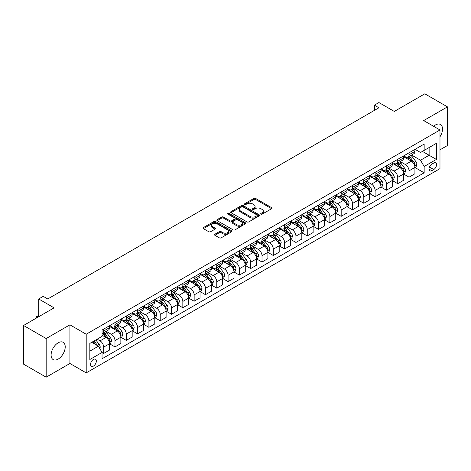 <?xml version="1.0" encoding="UTF-8"?>
<svg xmlns="http://www.w3.org/2000/svg" width="471" height="471" viewBox="0 0 471 471"><rect width="100%" height="100%" fill="white"/><g stroke="black" fill="none" stroke-linecap="round" stroke-linejoin="round"><path stroke-width="0.71" d="M260.952 214.152A0.877 0.506 0 0 0 262.194 214.152L271.632 208.7A1.254 0.724 0 0 0 271.997 208.188A1.254 0.724 0 0 0 271.632 207.676L255.641 198.444A1.254 0.724 0 0 0 253.869 198.444L244.431 203.896A0.877 0.506 0 0 0 244.172 204.255A0.877 0.506 0 0 0 244.431 204.614A0.877 0.506 0 0 0 245.674 204.614L246.898 203.908A4.021 2.32 0 0 1 252.58 203.908L253.91 204.679A4.021 2.32 0 0 1 255.088 206.316A4.021 2.32 0 0 1 253.91 207.958L252.691 208.665A0.877 0.506 0 0 0 252.432 209.024A0.877 0.506 0 0 0 252.691 209.383A0.877 0.506 0 0 0 253.934 209.383L255.152 208.677A4.021 2.32 0 0 1 260.84 208.677L262.17 209.448A4.021 2.32 0 0 1 263.348 211.085A4.021 2.32 0 0 1 262.17 212.727L260.952 213.434A0.877 0.506 0 0 0 260.693 213.793A0.877 0.506 0 0 0 260.952 214.152L260.952 213.434M58.157 359.096A9.979 5.764 120 0 0 64.68 350.3A9.979 5.764 120 0 0 63.149 342.305A9.979 5.764 120 0 0 58.157 342.8A9.979 5.764 120 0 0 51.639 351.59A9.979 5.764 120 0 0 53.17 359.591A9.979 5.764 120 0 0 58.157 359.096M439.985 136.755A9.979 5.764 120 0 0 440.45 124.468A9.979 5.764 120 0 0 435.463 124.962A9.979 5.764 120 0 0 433.626 126.305M93.446 366.097A4.092 2.367 120 0 0 96.119 362.487A4.092 2.367 120 0 0 95.495 359.208A4.092 2.367 120 0 0 93.446 359.408A4.092 2.367 120 0 0 90.773 363.017A4.092 2.367 120 0 0 91.398 366.297A4.092 2.367 120 0 0 93.446 366.097M214.876 234.234A1.254 0.724 0 0 0 214.511 234.746A1.254 0.724 0 0 0 214.876 235.264L219.362 237.849A1.254 0.724 0 0 0 221.14 237.849L231.62 231.803A1.254 0.724 0 0 0 231.985 231.29A1.254 0.724 0 0 0 231.62 230.778L215.636 221.547A1.254 0.724 0 0 0 213.858 221.547L203.378 227.599A1.254 0.724 0 0 0 203.013 228.111A1.254 0.724 0 0 0 203.378 228.623L208.794 231.75A1.254 0.724 0 0 0 210.572 231.75L215.059 229.159A1.254 0.724 0 0 0 215.424 228.647A1.254 0.724 0 0 0 215.059 228.135L212.368 226.586A3.362 1.937 0 0 1 211.385 225.215A3.362 1.937 0 0 1 213.457 223.419A3.362 1.937 0 0 1 217.119 223.843L227.646 229.919A3.362 1.937 0 0 1 228.629 231.29A3.362 1.937 0 0 1 226.557 233.08A3.362 1.937 0 0 1 222.895 232.662L221.14 231.65A1.254 0.724 0 0 0 219.362 231.65L214.876 234.234L214.876 235.264M439.985 149.831L447.45 145.521L447.45 106.864L424.83 93.806L394.292 111.433L378.914 102.554L374.386 105.163L378.914 107.777L47.754 298.967L43.232 296.359L38.704 298.967L38.704 316.73M46.17 338.537L46.17 377.194L69.92 363.482L69.92 324.825L46.17 338.537L23.55 325.479L54.088 307.851L38.704 298.967M69.92 324.825L86.205 334.227L439.985 129.978L439.985 168.636L86.205 372.885L86.205 334.227M447.45 106.864L423.7 120.576L439.985 129.978M246.987 221.906A1.254 0.724 0 0 0 248.759 221.906L259.238 215.853A1.254 0.724 0 0 0 259.609 215.341A1.254 0.724 0 0 0 259.238 214.829L243.254 205.597A1.254 0.724 0 0 0 241.476 205.597L230.996 211.65A1.254 0.724 0 0 0 230.631 212.162A1.254 0.724 0 0 0 230.996 212.674L246.987 221.906M228.288 214.34A0.877 0.506 0 0 1 229.177 214.464L229.177 213.416L245.432 222.801A1.254 0.724 0 0 1 245.797 223.313A1.254 0.724 0 0 1 245.432 223.825L234.952 229.877A1.254 0.724 0 0 1 233.174 229.877L217.19 220.646L217.19 219.621A1.254 0.724 0 0 0 216.819 220.134A1.254 0.724 0 0 0 217.19 220.646M217.19 219.621L221.67 217.031A1.254 0.724 0 0 1 223.448 217.031L229.93 220.775A1.254 0.724 0 0 0 231.708 220.775L234.682 219.056A1.254 0.724 0 0 0 235.053 218.544A1.254 0.724 0 0 0 234.682 218.032L227.935 214.134A0.877 0.506 0 0 1 227.676 213.775A0.877 0.506 0 0 1 228.217 213.31A0.877 0.506 0 0 1 229.177 213.416M46.17 377.194L23.55 364.136L23.55 325.479M433.744 163.048L431.754 164.196A3.968 2.29 120 0 0 429.158 167.688A3.968 2.29 120 0 0 429.77 170.867A3.968 2.29 120 0 0 431.754 170.673L433.744 169.525A3.968 2.29 120 0 0 436.334 166.028A3.968 2.29 120 0 0 435.728 162.848A3.968 2.29 120 0 0 433.744 163.048M415.057 149.331L420.532 152.492L424.153 150.402L424.153 144.085L102.042 330.053L102.042 336.371L89.826 343.424L89.826 359.514L102.042 352.461L102.042 358.784L424.153 172.816L424.153 166.493L420.532 160.222L411.536 155.03M424.153 150.402L436.364 143.349L436.364 159.439L424.153 166.493M69.92 363.482L86.205 372.885M374.386 105.163L374.386 110.391M422.434 151.397L429.128 155.259L429.128 147.529L436.364 143.349M420.532 160.222L429.128 155.259L436.364 159.439M89.826 351.154L98.421 346.191L91.727 342.329M102.042 352.514L103.673 353.456L103.673 347.133A5.116 2.956 -120 0 0 100.052 340.863L97.156 339.191M103.673 353.456L109.549 350.059L109.549 343.736A5.116 2.956 -120 0 0 105.934 337.472L102.042 335.222M109.69 343.871L114.983 346.927L114.983 340.604A5.116 2.956 -120 0 0 111.362 334.333L106.163 331.337M114.983 346.927L120.859 343.53L120.859 337.207A5.116 2.956 -120 0 0 117.244 330.942L109.549 326.497M121 337.336L126.293 340.398L126.293 334.074A5.116 2.956 -120 0 0 122.672 327.804L117.473 324.807M126.293 340.398L132.174 337L132.174 330.677A5.116 2.956 -120 0 0 128.554 324.407L120.859 319.968M132.31 330.807L137.603 333.862L137.603 327.545A5.116 2.956 -120 0 0 133.982 321.275L128.783 318.272M137.603 333.862L143.484 330.471L143.484 324.148A5.116 2.956 -120 0 0 139.863 317.878L132.174 313.439M143.62 324.278L148.913 327.333L148.913 321.016A5.116 2.956 -120 0 0 145.292 314.746L140.093 311.743M148.913 327.333L154.794 323.942L154.794 317.619A5.116 2.956 -120 0 0 151.173 311.349L143.484 306.909M154.93 317.748L160.222 320.804L160.222 314.487A5.116 2.956 -120 0 0 156.602 308.217L151.403 305.214M160.222 320.804L166.104 317.413L166.104 311.09A5.116 2.956 -120 0 0 162.483 304.819L154.794 300.38M166.239 311.219L171.532 314.275L171.532 307.957A5.116 2.956 -120 0 0 167.911 301.687L162.713 298.685M171.532 314.275L177.414 310.878L177.414 304.56A5.116 2.956 -120 0 0 173.793 298.29L166.104 293.851M177.549 304.69L182.842 307.746L182.842 301.422A5.116 2.956 -120 0 0 179.221 295.158L174.023 292.155M182.842 307.746L188.724 304.348L188.724 298.031A5.116 2.956 -120 0 0 185.103 291.761L177.414 287.322M188.859 298.161L194.152 301.216L194.152 294.893A5.116 2.956 -120 0 0 190.531 288.629L185.333 285.626M194.152 301.216L200.034 297.819L200.034 291.502A5.116 2.956 -120 0 0 196.413 285.232L188.724 280.793M200.169 291.631L205.462 294.687L205.462 288.364A5.116 2.956 -120 0 0 201.841 282.094L196.643 279.097M205.462 294.687L211.344 291.29L211.344 284.973A5.116 2.956 -120 0 0 207.723 278.702L200.034 274.263M211.479 285.102L216.772 288.158L216.772 281.835A5.116 2.956 -120 0 0 213.151 275.564L207.952 272.568M216.772 288.158L222.653 284.761L222.653 278.438A5.116 2.956 -120 0 0 219.033 272.173L211.344 267.728M222.789 278.573L228.082 281.629L228.082 275.305A5.116 2.956 -120 0 0 224.461 269.035L219.262 266.038M228.082 281.629L233.963 278.231L233.963 271.908A5.116 2.956 -120 0 0 230.343 265.644L222.653 261.199M234.099 272.044L239.392 275.099L239.392 268.776A5.116 2.956 -120 0 0 235.771 262.506L230.572 259.509M239.392 275.099L245.273 271.702L245.273 265.379A5.116 2.956 -120 0 0 241.652 259.109L233.963 254.67M245.409 265.509L250.702 268.564L250.702 262.247A5.116 2.956 -120 0 0 247.081 255.977L241.882 252.98M250.702 268.564L256.583 265.173L256.583 258.85A5.116 2.956 -120 0 0 252.962 252.58L245.273 248.14M256.719 258.979L262.011 262.035L262.011 255.718A5.116 2.956 -120 0 0 258.391 249.447L253.198 246.445M262.011 262.035L267.893 258.644L267.893 252.321A5.116 2.956 -120 0 0 264.272 246.05L256.583 241.611M268.028 252.45L273.321 255.506L273.321 249.188A5.116 2.956 -120 0 0 269.7 242.918L264.508 239.916M273.321 255.506L279.203 252.115L279.203 245.791A5.116 2.956 -120 0 0 275.582 239.521L267.893 235.082M279.338 245.921L284.631 248.976L284.631 242.659A5.116 2.956 -120 0 0 281.01 236.389L275.818 233.386M284.631 248.976L290.513 245.579L290.513 239.262A5.116 2.956 -120 0 0 286.892 232.992L279.203 228.553M290.648 239.392L295.941 242.447L295.941 236.124A5.116 2.956 -120 0 0 292.32 229.86L287.127 226.857M295.941 242.447L301.823 239.05L301.823 232.733A5.116 2.956 -120 0 0 298.202 226.463L290.513 222.024M301.958 232.862L307.251 235.918L307.251 229.595A5.116 2.956 -120 0 0 303.63 223.331L298.437 220.328M307.251 235.918L313.133 232.521L313.133 226.204A5.116 2.956 -120 0 0 309.512 219.933L301.823 215.494M313.268 226.333L318.561 229.389L318.561 223.066A5.116 2.956 -120 0 0 314.94 216.801L309.747 213.799M318.561 229.389L324.442 225.992L324.442 219.674A5.116 2.956 -120 0 0 320.822 213.404L313.133 208.965M324.578 219.804L329.871 222.86L329.871 216.536A5.116 2.956 -120 0 0 326.25 210.266L321.057 207.269M329.871 222.86L335.752 219.462L335.752 213.139A5.116 2.956 -120 0 0 332.132 206.875L324.442 202.436M335.888 213.275L341.181 216.33L341.181 210.007A5.116 2.956 -120 0 0 337.56 203.737L332.367 200.74M341.181 216.33L347.062 212.933L347.062 206.61A5.116 2.956 -120 0 0 343.441 200.346L335.752 195.901M347.198 206.745L352.491 209.801L352.491 203.478A5.116 2.956 -120 0 0 348.87 197.208L343.677 194.211M352.491 209.801L358.372 206.404L358.372 200.081A5.116 2.956 -120 0 0 354.751 193.816L347.062 189.371M358.508 200.21L363.8 203.272L363.8 196.949A5.116 2.956 -120 0 0 360.18 190.678L354.987 187.682M363.8 203.272L369.682 199.875L369.682 193.552A5.116 2.956 -120 0 0 366.061 187.281L358.372 182.842M369.817 193.681L375.11 196.737L375.11 190.419A5.116 2.956 -120 0 0 371.489 184.149L366.297 181.152M375.11 196.737L380.992 193.345L380.992 187.022A5.116 2.956 -120 0 0 377.371 180.752L369.682 176.313M381.127 187.152L386.42 190.207L386.42 183.89A5.116 2.956 -120 0 0 382.799 177.62L377.607 174.617M386.42 190.207L392.302 186.816L392.302 180.493A5.116 2.956 -120 0 0 388.681 174.223L380.992 169.784M392.437 180.623L397.73 183.678L397.73 177.361A5.116 2.956 -120 0 0 394.109 171.091L388.916 168.088M397.73 183.678L403.612 180.287L403.612 173.964A5.116 2.956 -120 0 0 399.991 167.694L392.302 163.254M403.747 174.093L409.04 177.149L409.04 170.832A5.116 2.956 -120 0 0 405.419 164.562L400.226 161.559M409.04 177.149L414.922 173.752L414.922 167.435A5.116 2.956 -120 0 0 411.301 161.164L403.612 156.725M403.747 155.86L405.419 156.831A5.116 2.956 -120 0 0 407.98 157.084A5.116 2.956 -120 0 0 409.04 154.741L409.04 152.804M392.437 162.395L394.109 163.36A5.116 2.956 -120 0 0 396.67 163.614A5.116 2.956 -120 0 0 397.73 161.27L397.73 159.333M381.127 168.924L382.799 169.89A5.116 2.956 -120 0 0 385.36 170.143A5.116 2.956 -120 0 0 386.42 167.8L386.42 165.869M369.817 175.453L371.489 176.419A5.116 2.956 -120 0 0 374.051 176.672A5.116 2.956 -120 0 0 375.11 174.329L375.11 172.398M358.508 181.983L360.18 182.948A5.116 2.956 -120 0 0 362.741 183.201A5.116 2.956 -120 0 0 363.8 180.858L363.8 178.927M347.198 188.512L348.87 189.477A5.116 2.956 -120 0 0 351.431 189.731A5.116 2.956 -120 0 0 352.491 187.387L352.491 185.456M335.888 195.041L337.56 196.007A5.116 2.956 -120 0 0 340.121 196.26A5.116 2.956 -120 0 0 341.181 193.917L341.181 191.985M324.578 201.57L326.25 202.536A5.116 2.956 -120 0 0 328.811 202.789A5.116 2.956 -120 0 0 329.871 200.446L329.871 198.515M313.268 208.1L314.94 209.065A5.116 2.956 -120 0 0 317.501 209.318A5.116 2.956 -120 0 0 318.561 206.975L318.561 205.044M301.958 214.629L303.63 215.594A5.116 2.956 -120 0 0 306.191 215.853A5.116 2.956 -120 0 0 307.251 213.51L307.251 211.573M290.648 221.158L292.32 222.129A5.116 2.956 -120 0 0 294.881 222.383A5.116 2.956 -120 0 0 295.941 220.039L295.941 218.102M279.338 227.693L281.01 228.659A5.116 2.956 -120 0 0 283.571 228.912A5.116 2.956 -120 0 0 284.631 226.569L284.631 224.632M268.028 234.222L269.7 235.188A5.116 2.956 -120 0 0 272.262 235.441A5.116 2.956 -120 0 0 273.321 233.098L273.321 231.167M256.719 240.752L258.391 241.717A5.116 2.956 -120 0 0 260.952 241.97A5.116 2.956 -120 0 0 262.011 239.627L262.011 237.696M245.409 247.281L247.081 248.246A5.116 2.956 -120 0 0 249.642 248.5A5.116 2.956 -120 0 0 250.702 246.156L250.702 244.225M234.099 253.81L235.771 254.776A5.116 2.956 -120 0 0 238.332 255.029A5.116 2.956 -120 0 0 239.392 252.686L239.392 250.755M222.789 260.339L224.461 261.305A5.116 2.956 -120 0 0 227.022 261.558A5.116 2.956 -120 0 0 228.082 259.215L228.082 257.284M211.479 266.869L213.151 267.834A5.116 2.956 -120 0 0 215.712 268.087A5.116 2.956 -120 0 0 216.772 265.744L216.772 263.813M200.169 273.398L201.841 274.363A5.116 2.956 -120 0 0 204.402 274.617A5.116 2.956 -120 0 0 205.462 272.273L205.462 270.342M188.859 279.927L190.531 280.893A5.116 2.956 -120 0 0 193.092 281.146A5.116 2.956 -120 0 0 194.152 278.803L194.152 276.871M177.549 286.456L179.221 287.428A5.116 2.956 -120 0 0 181.782 287.681A5.116 2.956 -120 0 0 182.842 285.338L182.842 283.401M166.239 292.986L167.911 293.957A5.116 2.956 -120 0 0 170.473 294.21A5.116 2.956 -120 0 0 171.532 291.867L171.532 289.93M154.93 299.521L156.602 300.486A5.116 2.956 -120 0 0 159.163 300.739A5.116 2.956 -120 0 0 160.222 298.396L160.222 296.459M143.62 306.05L145.292 307.015A5.116 2.956 -120 0 0 147.853 307.269A5.116 2.956 -120 0 0 148.913 304.925L148.913 302.994M132.31 312.579L133.982 313.545A5.116 2.956 -120 0 0 136.543 313.798A5.116 2.956 -120 0 0 137.603 311.455L137.603 309.524M121 319.108L122.672 320.074A5.116 2.956 -120 0 0 125.233 320.327A5.116 2.956 -120 0 0 126.293 317.984L126.293 316.053M109.69 325.638L111.362 326.603A5.116 2.956 -120 0 0 113.923 326.856A5.116 2.956 -120 0 0 114.983 324.513L114.983 322.582M415.057 167.564L424.153 172.816M407.98 157.084L413.862 153.687A5.116 2.956 -120 0 0 414.922 151.344L414.922 149.413M396.67 163.614L402.552 160.217A5.116 2.956 -120 0 0 403.612 157.873L403.612 155.942M385.36 170.143L391.242 166.746A5.116 2.956 -120 0 0 392.302 164.403L392.302 162.471M374.051 176.672L379.932 173.275A5.116 2.956 -120 0 0 380.992 170.932L380.992 169.001M362.741 183.201L368.622 179.804A5.116 2.956 -120 0 0 369.682 177.461L369.682 175.53M351.431 189.731L357.312 186.333A5.116 2.956 -120 0 0 358.372 183.99L358.372 182.059M340.121 196.26L346.002 192.869A5.116 2.956 -120 0 0 347.062 190.525L347.062 188.588M328.811 202.789L334.693 199.398A5.116 2.956 -120 0 0 335.752 197.055L335.752 195.118M317.501 209.318L323.383 205.927A5.116 2.956 -120 0 0 324.442 203.584L324.442 201.647M306.191 215.853L312.073 212.456A5.116 2.956 -120 0 0 313.133 210.113L313.133 208.182M294.881 222.383L300.763 218.986A5.116 2.956 -120 0 0 301.823 216.642L301.823 214.711M283.571 228.912L289.453 225.515A5.116 2.956 -120 0 0 290.513 223.172L290.513 221.24M272.262 235.441L278.143 232.044A5.116 2.956 -120 0 0 279.203 229.701L279.203 227.77M260.952 241.97L266.833 238.573A5.116 2.956 -120 0 0 267.893 236.23L267.893 234.299M249.642 248.5L255.523 245.103A5.116 2.956 -120 0 0 256.583 242.759L256.583 240.828M238.332 255.029L244.214 251.632A5.116 2.956 -120 0 0 245.273 249.289L245.273 247.357M227.022 261.558L232.904 258.161A5.116 2.956 -120 0 0 233.963 255.818L233.963 253.887M215.712 268.087L221.594 264.696A5.116 2.956 -120 0 0 222.653 262.353L222.653 260.416M204.402 274.617L210.284 271.225A5.116 2.956 -120 0 0 211.344 268.882L211.344 266.945M193.092 281.146L198.974 277.755A5.116 2.956 -120 0 0 200.034 275.411L200.034 273.474M181.782 287.681L187.664 284.284A5.116 2.956 -120 0 0 188.724 281.941L188.724 280.01M170.473 294.21L176.354 290.813A5.116 2.956 -120 0 0 177.414 288.47L177.414 286.539M159.163 300.739L165.044 297.342A5.116 2.956 -120 0 0 166.104 294.999L166.104 293.068M147.853 307.269L153.734 303.872A5.116 2.956 -120 0 0 154.794 301.528L154.794 299.597M136.543 313.798L142.419 310.401A5.116 2.956 -120 0 0 143.484 308.058L143.484 306.126M125.233 320.327L131.109 316.93A5.116 2.956 -120 0 0 132.174 314.587L132.174 312.656M113.923 326.856L119.799 323.459A5.116 2.956 -120 0 0 120.859 321.116L120.859 319.185M102.042 333.592A5.116 2.956 -120 0 0 102.607 333.386L108.489 329.988A5.116 2.956 -120 0 0 109.549 327.651L109.549 325.714M102.607 333.386A5.116 2.956 -120 0 0 103.673 331.042L103.673 329.111M98.421 346.191L102.042 352.461M261.299 214.276L262.17 213.769A4.021 2.32 0 0 0 263.348 212.133L263.348 211.085M255.088 206.316L255.088 207.364A4.021 2.32 0 0 1 253.91 209L253.045 209.507M271.632 207.676L271.632 208.7L255.641 199.492A1.254 0.724 0 0 0 253.869 199.492L244.785 204.738M259.238 214.829L259.238 215.853L243.254 206.645A1.254 0.724 0 0 0 241.476 206.645L231.014 212.686M257.019 215.7A0.877 0.506 0 0 0 257.278 215.341A0.877 0.506 0 0 0 257.019 214.982L242.989 206.881A0.877 0.506 0 0 0 241.747 206.881L240.457 207.623A4.021 2.32 0 0 0 239.28 209.265A4.021 2.32 0 0 0 240.457 210.908L250.048 216.442A4.021 2.32 0 0 0 255.735 216.442L257.019 215.7L257.019 216.742A0.877 0.506 0 0 0 257.278 216.389L257.278 215.341M239.28 209.265L239.28 210.307A4.021 2.32 0 0 0 240.457 211.95L240.457 210.908M257.019 216.742L255.735 217.49A4.021 2.32 0 0 1 250.048 217.49L240.457 211.95M217.208 220.658L221.67 218.079L221.67 217.031M235.053 218.544L235.053 219.592A1.254 0.724 0 0 1 234.682 220.104L231.708 221.823A1.254 0.724 0 0 1 229.93 221.823L223.448 218.079A1.254 0.724 0 0 0 221.67 218.079M229.177 214.464L245.415 223.837M236.66 224.661A3.362 1.937 0 0 0 240.322 225.079A3.362 1.937 0 0 0 242.394 223.289A3.362 1.937 0 0 0 241.411 221.918L237.702 219.774A1.254 0.724 0 0 0 235.93 219.774L232.951 221.494A1.254 0.724 0 0 0 232.586 222.006A1.254 0.724 0 0 0 232.951 222.518L236.66 224.661L236.66 225.703A3.362 1.937 0 0 0 240.322 226.127A3.362 1.937 0 0 0 242.394 224.331L242.394 223.289M232.586 222.006L232.586 223.054A1.254 0.724 0 0 0 232.951 223.566L232.951 222.518M236.66 225.703L232.951 223.566M228.629 231.29L228.629 232.333A3.362 1.937 0 0 1 226.557 234.122A3.362 1.937 0 0 1 222.895 233.704L221.14 232.692A1.254 0.724 0 0 0 219.362 232.692L214.894 235.27M211.385 225.215L211.385 226.257A3.362 1.937 0 0 0 212.368 227.628L212.368 226.586M215.041 229.171L212.368 227.628M231.602 231.809L215.636 222.589A1.254 0.724 0 0 0 213.858 222.589L203.395 228.629M414.922 167.641L416.011 167.017L416.912 164.403A3.391 1.961 -120 0 0 415.828 161.518L412.131 156.584A9.791 5.652 -120 0 0 411.065 155.3M407.391 158.904A9.791 5.652 -120 0 0 405.384 156.808M414.615 165.568L415.081 164.55A3.391 1.961 -120 0 0 414.109 162.507L410.412 157.573A9.791 5.652 -120 0 0 409.346 156.295M408.434 156.819A8.125 4.692 60 0 1 409.77 158.338L412.896 162.513M408.263 156.92A9.791 5.652 60 0 1 409.328 158.203L411.784 161.482M403.612 174.17L404.701 173.546L405.602 170.932A3.391 1.961 -120 0 0 404.518 168.047L400.821 163.113A9.791 5.652 -120 0 0 399.755 161.83M396.076 165.433A9.791 5.652 -120 0 0 394.074 163.337M403.306 172.098L403.771 171.079A3.391 1.961 -120 0 0 402.799 169.036L399.102 164.102A9.791 5.652 -120 0 0 398.036 162.825M397.124 163.349A8.125 4.692 60 0 1 398.46 164.868L401.586 169.042M396.953 163.449A9.791 5.652 60 0 1 398.019 164.732L400.474 168.012M392.302 180.705L393.391 180.075L394.292 177.461A3.391 1.961 -120 0 0 393.208 174.576L389.511 169.642A9.791 5.652 -120 0 0 388.445 168.359M384.766 171.962A9.791 5.652 -120 0 0 382.764 169.866M391.996 178.627L392.461 177.608A3.391 1.961 -120 0 0 391.489 175.571L387.792 170.632A9.791 5.652 -120 0 0 386.726 169.354M385.814 169.878A8.125 4.692 60 0 1 387.15 171.397L390.276 175.571M385.643 169.978A9.791 5.652 60 0 1 386.709 171.261L389.164 174.541M380.992 187.234L382.075 186.604L382.982 183.99A3.391 1.961 -120 0 0 381.899 181.105L378.201 176.172A9.791 5.652 -120 0 0 377.136 174.894M373.456 178.491A9.791 5.652 -120 0 0 371.454 176.395M380.686 185.156L381.151 184.137A3.391 1.961 -120 0 0 380.179 182.1L376.482 177.161A9.791 5.652 -120 0 0 375.416 175.883M374.504 176.407A8.125 4.692 60 0 1 375.84 177.926L378.967 182.1M374.333 176.513A9.791 5.652 60 0 1 375.399 177.791L377.854 181.07M369.682 193.764L370.765 193.134L371.672 190.525A3.391 1.961 -120 0 0 370.589 187.635L366.891 182.701A9.791 5.652 -120 0 0 365.826 181.423M362.146 185.026A9.791 5.652 -120 0 0 360.144 182.925M369.376 191.685L369.841 190.667A3.391 1.961 -120 0 0 368.87 188.63L365.172 183.69A9.791 5.652 -120 0 0 364.107 182.412M363.194 182.942A8.125 4.692 60 0 1 364.53 184.455L367.657 188.63M363.023 183.042A9.791 5.652 60 0 1 364.089 184.32L366.544 187.599M358.372 200.293L359.455 199.663L360.362 197.055A3.391 1.961 -120 0 0 359.279 194.164L355.581 189.23A9.791 5.652 -120 0 0 354.516 187.953M350.836 191.556A9.791 5.652 -120 0 0 348.834 189.454M358.066 198.214L358.531 197.196A3.391 1.961 -120 0 0 357.56 195.159L353.862 190.225A9.791 5.652 -120 0 0 352.797 188.942M351.884 189.472A8.125 4.692 60 0 1 353.221 190.985L356.347 195.165M351.707 189.572A9.791 5.652 60 0 1 352.779 190.849L355.234 194.129M347.062 206.822L348.146 206.192L349.052 203.584A3.391 1.961 -120 0 0 347.969 200.693L344.272 195.759A9.791 5.652 -120 0 0 343.206 194.482M339.526 198.085A9.791 5.652 -120 0 0 337.524 195.989M346.756 204.744L347.221 203.725A3.391 1.961 -120 0 0 346.25 201.688L342.552 196.754A9.791 5.652 -120 0 0 341.487 195.471M340.574 196.001A8.125 4.692 60 0 1 341.911 197.514L345.037 201.694M340.398 196.101A9.791 5.652 60 0 1 341.469 197.378L343.924 200.658M335.752 213.351L336.836 212.727L337.742 210.113A3.391 1.961 -120 0 0 336.659 207.222L332.962 202.289A9.791 5.652 -120 0 0 331.896 201.011M328.216 204.614A9.791 5.652 -120 0 0 326.215 202.518M335.44 211.273L335.911 210.254A3.391 1.961 -120 0 0 334.94 208.217L331.243 203.284A9.791 5.652 -120 0 0 330.177 202M329.264 202.53A8.125 4.692 60 0 1 330.601 204.043L333.727 208.223M329.088 202.63A9.791 5.652 60 0 1 330.159 203.908L332.614 207.187M324.442 219.88L325.526 219.256L326.432 216.642A3.391 1.961 -120 0 0 325.349 213.752L321.652 208.818A9.791 5.652 -120 0 0 320.586 207.54M316.906 211.143A9.791 5.652 -120 0 0 314.905 209.047M324.13 217.802L324.601 216.784A3.391 1.961 -120 0 0 323.63 214.747L319.933 209.813A9.791 5.652 -120 0 0 318.867 208.535M317.954 209.059A8.125 4.692 60 0 1 319.291 210.572L322.417 214.752M317.778 209.159A9.791 5.652 60 0 1 318.849 210.437L321.304 213.722M313.133 226.41L314.216 225.786L315.123 223.172A3.391 1.961 -120 0 0 314.039 220.287L310.342 215.347A9.791 5.652 -120 0 0 309.276 214.07M305.597 217.673A9.791 5.652 -120 0 0 303.595 215.577M312.821 224.331L313.292 223.319A3.391 1.961 -120 0 0 312.32 221.276L308.623 216.342A9.791 5.652 -120 0 0 307.557 215.064M306.645 215.588A8.125 4.692 60 0 1 307.981 217.107L311.107 221.282M306.468 215.689A9.791 5.652 60 0 1 307.539 216.966L309.995 220.251M301.823 232.939L302.906 232.315L303.813 229.701A3.391 1.961 -120 0 0 302.729 226.816L299.032 221.876A9.791 5.652 -120 0 0 297.966 220.599M294.287 224.202A9.791 5.652 -120 0 0 292.285 222.106M301.511 230.861L301.982 229.848A3.391 1.961 -120 0 0 301.01 227.805L297.313 222.871A9.791 5.652 -120 0 0 296.247 221.594M295.335 222.118A8.125 4.692 60 0 1 296.671 223.637L299.797 227.811M295.158 222.218A9.791 5.652 60 0 1 296.23 223.495L298.685 226.781M290.513 239.468L291.596 238.844L292.503 236.23A3.391 1.961 -120 0 0 291.419 233.345L287.722 228.411A9.791 5.652 -120 0 0 286.656 227.128M282.977 230.731A9.791 5.652 -120 0 0 280.975 228.635M290.201 237.396L290.672 236.377A3.391 1.961 -120 0 0 289.7 234.334L286.003 229.401A9.791 5.652 -120 0 0 284.937 228.123M284.025 228.647A8.125 4.692 60 0 1 285.361 230.166L288.488 234.34M283.848 228.747A9.791 5.652 60 0 1 284.92 230.031L287.375 233.31M279.203 245.997L280.286 245.373L281.193 242.759A3.391 1.961 -120 0 0 280.11 239.874L276.412 234.941A9.791 5.652 -120 0 0 275.347 233.657M271.667 237.26A9.791 5.652 -120 0 0 269.665 235.164M278.891 243.925L279.362 242.906A3.391 1.961 -120 0 0 278.39 240.864L274.693 235.93A9.791 5.652 -120 0 0 273.627 234.652M272.715 235.176A8.125 4.692 60 0 1 274.051 236.695L277.178 240.869M272.538 235.276A9.791 5.652 60 0 1 273.61 236.56L276.065 239.839M267.893 252.533L268.976 251.903L269.883 249.289A3.391 1.961 -120 0 0 268.8 246.404L265.102 241.47A9.791 5.652 -120 0 0 264.037 240.186M260.357 243.79A9.791 5.652 -120 0 0 258.355 241.694M267.581 250.454L268.052 249.436A3.391 1.961 -120 0 0 267.081 247.399L263.383 242.459A9.791 5.652 -120 0 0 262.318 241.181M261.405 241.705A8.125 4.692 60 0 1 262.741 243.224L265.868 247.399M261.228 241.811A9.791 5.652 60 0 1 262.3 243.089L264.755 246.368M256.583 259.062L257.666 258.432L258.573 255.818A3.391 1.961 -120 0 0 257.49 252.933L253.792 247.999A9.791 5.652 -120 0 0 252.727 246.722M249.047 250.325A9.791 5.652 -120 0 0 247.045 248.223M256.271 256.983L256.742 255.965A3.391 1.961 -120 0 0 255.771 253.928L252.073 248.988A9.791 5.652 -120 0 0 251.008 247.711M250.095 248.235A8.125 4.692 60 0 1 251.432 249.754L254.558 253.928M249.918 248.341A9.791 5.652 60 0 1 250.99 249.618L253.445 252.898M245.273 265.591L246.357 264.961L247.263 262.353A3.391 1.961 -120 0 0 246.18 259.462L242.483 254.528A9.791 5.652 -120 0 0 241.417 253.251M237.737 256.854A9.791 5.652 -120 0 0 235.735 254.752M244.961 263.513L245.432 262.494A3.391 1.961 -120 0 0 244.461 260.457L240.763 255.517A9.791 5.652 -120 0 0 239.698 254.24M238.785 254.77A8.125 4.692 60 0 1 240.116 256.283L243.248 260.457M238.609 254.87A9.791 5.652 60 0 1 239.68 256.147L242.135 259.427M233.963 272.12L235.047 271.49L235.953 268.882A3.391 1.961 -120 0 0 234.87 265.991L231.173 261.058A9.791 5.652 -120 0 0 230.107 259.78M226.427 263.383A9.791 5.652 -120 0 0 224.426 261.281M233.651 270.042L234.122 269.023A3.391 1.961 -120 0 0 233.151 266.986L229.454 262.053A9.791 5.652 -120 0 0 228.388 260.769M227.475 261.299A8.125 4.692 60 0 1 228.806 262.812L231.938 266.992M227.299 261.399A9.791 5.652 60 0 1 228.37 262.677L230.825 265.956M222.653 278.649L223.737 278.02L224.643 275.411A3.391 1.961 -120 0 0 223.56 272.521L219.863 267.587A9.791 5.652 -120 0 0 218.797 266.309M215.117 269.912A9.791 5.652 -120 0 0 213.116 267.816M222.341 276.571L222.812 275.553A3.391 1.961 -120 0 0 221.841 273.516L218.144 268.582A9.791 5.652 -120 0 0 217.078 267.298M216.165 267.828A8.125 4.692 60 0 1 217.496 269.341L220.628 273.521M215.989 267.928A9.791 5.652 60 0 1 217.06 269.206L219.515 272.485M211.344 285.179L212.427 284.555L213.334 281.941A3.391 1.961 -120 0 0 212.25 279.05L208.553 274.116A9.791 5.652 -120 0 0 207.487 272.839M203.808 276.442A9.791 5.652 -120 0 0 201.806 274.346M211.032 283.1L211.503 282.082A3.391 1.961 -120 0 0 210.531 280.045L206.834 275.111A9.791 5.652 -120 0 0 205.768 273.834M204.856 274.358A8.125 4.692 60 0 1 206.186 275.871L209.318 280.051M204.679 274.458A9.791 5.652 60 0 1 205.75 275.735L208.206 279.02M200.034 291.708L201.117 291.084L202.024 288.47A3.391 1.961 -120 0 0 200.94 285.585L197.243 280.645A9.791 5.652 -120 0 0 196.177 279.368M192.498 282.971A9.791 5.652 -120 0 0 190.496 280.875M199.722 289.63L200.193 288.617A3.391 1.961 -120 0 0 199.221 286.574L195.524 281.64A9.791 5.652 -120 0 0 194.458 280.363M193.546 280.887A8.125 4.692 60 0 1 194.876 282.4L198.008 286.58M193.369 280.987A9.791 5.652 60 0 1 194.441 282.264L196.896 285.55M188.724 298.237L189.807 297.613L190.714 294.999A3.391 1.961 -120 0 0 189.63 292.114L185.933 287.175A9.791 5.652 -120 0 0 184.868 285.897M181.188 289.5A9.791 5.652 -120 0 0 179.186 287.404M188.412 296.159L188.883 295.146A3.391 1.961 -120 0 0 187.911 293.103L184.214 288.17A9.791 5.652 -120 0 0 183.148 286.892M182.236 287.416A8.125 4.692 60 0 1 183.566 288.935L186.699 293.109M182.059 287.516A9.791 5.652 60 0 1 183.131 288.794L185.586 292.079M177.414 304.766L178.497 304.142L179.404 301.528A3.391 1.961 -120 0 0 178.321 298.643L174.623 293.704A9.791 5.652 -120 0 0 173.552 292.426M169.878 296.029A9.791 5.652 -120 0 0 167.876 293.933M177.102 302.694L177.573 301.675A3.391 1.961 -120 0 0 176.601 299.633L172.904 294.699A9.791 5.652 -120 0 0 171.838 293.421M170.926 293.945A8.125 4.692 60 0 1 172.256 295.464L175.389 299.638M170.749 294.045A9.791 5.652 60 0 1 171.821 295.329L174.276 298.608M166.104 311.296L167.187 310.672L168.094 308.058A3.391 1.961 -120 0 0 167.011 305.173L163.313 300.239A9.791 5.652 -120 0 0 162.242 298.955M158.568 302.559A9.791 5.652 -120 0 0 156.566 300.463M165.792 309.223L166.263 308.205A3.391 1.961 -120 0 0 165.292 306.162L161.594 301.228A9.791 5.652 -120 0 0 160.523 299.95M159.616 300.474A8.125 4.692 60 0 1 160.947 301.993L164.079 306.168M159.439 300.575A9.791 5.652 60 0 1 160.505 301.858L162.966 305.137M154.794 317.825L155.877 317.201L156.784 314.587A3.391 1.961 -120 0 0 155.701 311.702L152.003 306.768A9.791 5.652 -120 0 0 150.932 305.485M147.258 309.088A9.791 5.652 -120 0 0 145.256 306.992M154.482 315.753L154.953 314.734A3.391 1.961 -120 0 0 153.982 312.691L150.284 307.757A9.791 5.652 -120 0 0 149.213 306.48M148.306 307.004A8.125 4.692 60 0 1 149.637 308.523L152.769 312.697M148.13 307.104A9.791 5.652 60 0 1 149.195 308.387L151.656 311.667M143.484 324.36L144.568 323.73L145.474 321.116A3.391 1.961 -120 0 0 144.391 318.231L140.694 313.297A9.791 5.652 -120 0 0 139.622 312.014M135.948 315.617A9.791 5.652 -120 0 0 133.947 313.521M143.172 322.282L143.643 321.263A3.391 1.961 -120 0 0 142.672 319.226L138.974 314.287A9.791 5.652 -120 0 0 137.903 313.009M136.996 313.533A8.125 4.692 60 0 1 138.327 315.052L141.459 319.226M136.82 313.639A9.791 5.652 60 0 1 137.885 314.916L140.346 318.196M132.174 330.889L133.258 330.259L134.164 327.651A3.391 1.961 -120 0 0 133.081 324.76L129.384 319.827A9.791 5.652 -120 0 0 128.312 318.549M124.638 322.152A9.791 5.652 -120 0 0 122.637 320.05M131.862 328.811L132.333 327.792A3.391 1.961 -120 0 0 131.362 325.755L127.665 320.816A9.791 5.652 -120 0 0 126.593 319.538M125.686 320.062A8.125 4.692 60 0 1 127.017 321.581L130.149 325.755M125.51 320.168A9.791 5.652 60 0 1 126.575 321.446L129.036 324.725M120.859 337.419L121.948 336.789L122.854 334.18A3.391 1.961 -120 0 0 121.771 331.29L118.074 326.356A9.791 5.652 -120 0 0 117.002 325.078M113.328 328.681A9.791 5.652 -120 0 0 111.321 326.58M120.552 335.34L121.023 334.322A3.391 1.961 -120 0 0 120.052 332.285L116.355 327.351A9.791 5.652 -120 0 0 115.283 326.067M114.376 326.597A8.125 4.692 60 0 1 115.707 328.11L118.839 332.285M114.2 326.697A9.791 5.652 60 0 1 115.265 327.975L117.726 331.254M109.549 343.948L110.638 343.318L111.539 340.71A3.391 1.961 -120 0 0 110.461 337.819L106.764 332.885A9.791 5.652 -120 0 0 105.692 331.608M109.243 341.869L109.714 340.851A3.391 1.961 -120 0 0 108.742 338.814L105.045 333.88A9.791 5.652 -120 0 0 103.973 332.597M103.067 333.127A8.125 4.692 60 0 1 104.397 334.64L107.529 338.82M102.89 333.227A9.791 5.652 60 0 1 103.956 334.504L106.417 337.784M99.781 348.546L100.229 347.239A3.391 1.961 -120 0 0 99.151 344.348L95.849 339.944M97.738 345.796A3.391 1.961 -120 0 0 97.432 345.343L94.129 340.939M93.282 341.428L95.654 344.595M93.046 341.563L95.054 344.248M38.704 315.741L36.938 316.759L37.798 317.254M36.567 317.966L36.444 316.471L38.704 315.582M36.444 316.471L36.938 316.759L36.938 317.748M100.052 340.863L105.934 337.472M111.362 334.333L117.244 330.942M122.672 327.804L128.554 324.407M133.982 321.275L139.863 317.878M145.292 314.746L151.173 311.349M156.602 308.217L162.483 304.819M167.911 301.687L173.793 298.29M179.221 295.158L185.103 291.761M190.531 288.629L196.413 285.232M201.841 282.094L207.723 278.702M213.151 275.564L219.033 272.173M224.461 269.035L230.343 265.644M235.771 262.506L241.652 259.109M247.081 255.977L252.962 252.58M258.391 249.447L264.272 246.05M269.7 242.918L275.582 239.521M281.01 236.389L286.892 232.992M292.32 229.86L298.202 226.463M303.63 223.331L309.512 219.933M314.94 216.801L320.822 213.404M326.25 210.266L332.132 206.875M337.56 203.737L343.441 200.346M348.87 197.208L354.751 193.816M360.18 190.678L366.061 187.281M371.489 184.149L377.371 180.752M382.799 177.62L388.681 174.223M394.109 171.091L399.991 167.694M405.419 164.562L411.301 161.164M409.04 154.741L414.922 151.344M409.04 170.832L414.922 167.435M397.73 177.361L403.612 173.964M397.73 161.27L403.612 157.873M386.42 183.89L392.302 180.493M386.42 167.8L392.302 164.403M375.11 190.419L380.992 187.022M375.11 174.329L380.992 170.932M363.8 196.949L369.682 193.552M363.8 180.858L369.682 177.461M352.491 203.478L358.372 200.081M352.491 187.387L358.372 183.99M341.181 210.007L347.062 206.61M341.181 193.917L347.062 190.525M329.871 216.536L335.752 213.139M329.871 200.446L335.752 197.055M318.561 223.066L324.442 219.674M318.561 206.975L324.442 203.584M307.251 229.595L313.133 226.204M307.251 213.51L313.133 210.113M295.941 236.124L301.823 232.733M295.941 220.039L301.823 216.642M284.631 242.659L290.513 239.262M284.631 226.569L290.513 223.172M273.321 249.188L279.203 245.791M273.321 233.098L279.203 229.701M262.011 255.718L267.893 252.321M262.011 239.627L267.893 236.23M250.702 262.247L256.583 258.85M250.702 246.156L256.583 242.759M239.392 268.776L245.273 265.379M239.392 252.686L245.273 249.289M228.082 275.305L233.963 271.908M228.082 259.215L233.963 255.818M216.772 281.835L222.653 278.438M216.772 265.744L222.653 262.353M205.462 288.364L211.344 284.973M205.462 272.273L211.344 268.882M194.152 294.893L200.034 291.502M194.152 278.803L200.034 275.411M182.842 301.422L188.724 298.031M182.842 285.338L188.724 281.941M171.532 307.957L177.414 304.56M171.532 291.867L177.414 288.47M160.222 314.487L166.104 311.09M160.222 298.396L166.104 294.999M148.913 321.016L154.794 317.619M148.913 304.925L154.794 301.528M137.603 327.545L143.484 324.148M137.603 311.455L143.484 308.058M126.293 334.074L132.174 330.677M126.293 317.984L132.174 314.587M114.983 340.604L120.859 337.207M114.983 324.513L120.859 321.116M103.673 347.133L109.549 343.736M103.673 331.042L109.549 327.651M429.405 167.017L433.744 169.525M428.946 169.054L431.754 170.673M262.17 213.769L262.17 212.727M252.691 209.383L252.691 208.665M253.91 209L253.91 207.958M244.431 204.614L244.431 203.896M253.869 199.492L253.869 198.444M255.641 199.492L255.641 198.444M230.996 212.674L230.996 211.65M241.476 206.645L241.476 205.597M243.254 206.645L243.254 205.597M250.048 217.49L250.048 216.442M255.735 217.49L255.735 216.442M223.448 218.079L223.448 217.031M229.93 221.823L229.93 220.775M231.708 221.823L231.708 220.775M234.682 220.104L234.682 219.056M245.432 223.825L245.432 222.801M219.362 232.692L219.362 231.65M221.14 232.692L221.14 231.65M222.895 233.704L222.895 232.662M215.059 229.159L215.059 228.135M203.378 228.623L203.378 227.599M213.858 222.589L213.858 221.547M215.636 222.589L215.636 221.547M231.62 231.803L231.62 230.778M414.668 165.751L416.888 164.467M410.412 157.573L412.131 156.584M407.751 159.116L409.328 158.203M414.109 162.507L415.828 161.518M413.844 163.831L415.081 164.55M403.359 172.28L405.578 170.997M399.102 164.102L400.821 163.113M396.441 165.645L398.019 164.732M402.799 169.036L404.518 168.047M402.534 170.361L403.771 171.079M392.049 178.809L394.268 177.526M387.792 170.632L389.511 169.642M385.131 172.174L386.709 171.261M391.489 175.571L393.208 174.576M391.224 176.89L392.461 177.608M380.739 185.339L382.958 184.061M376.482 177.161L378.201 176.172M373.821 178.703L375.399 177.791M380.179 182.1L381.899 181.105M379.914 183.419L381.151 184.137M369.429 191.868L371.648 190.59M365.172 183.69L366.891 182.701M362.511 185.233L364.089 184.32M368.87 188.63L370.589 187.635M368.605 189.954L369.841 190.667M358.119 198.403L360.339 197.119M353.862 190.225L355.581 189.23M351.201 191.762L352.779 190.849M357.56 195.159L359.279 194.164M357.295 196.484L358.531 197.196M346.809 204.932L349.029 203.649M342.552 196.754L344.272 195.759M339.885 198.291L341.469 197.378M346.25 201.688L347.969 200.693M345.985 203.013L347.221 203.725M335.499 211.461L337.719 210.178M331.243 203.284L332.962 202.289M328.575 204.82L330.159 203.908M334.94 208.217L336.659 207.222M334.675 209.542L335.911 210.254M324.189 217.991L326.409 216.707M319.933 209.813L321.652 208.818M317.266 211.349L318.849 210.437M323.63 214.747L325.349 213.752M323.365 216.071L324.601 216.784M312.879 224.52L315.099 223.236M308.623 216.342L310.342 215.347M305.956 217.879L307.539 216.966M312.32 221.276L314.039 220.287M312.055 222.6L313.292 223.319M301.57 231.049L303.789 229.766M297.313 222.871L299.032 221.876M294.646 224.408L296.23 223.495M301.01 227.805L302.729 226.816M300.745 229.13L301.982 229.848M290.26 237.578L292.479 236.295M286.003 229.401L287.722 228.411M283.336 230.943L284.92 230.031M289.7 234.334L291.419 233.345M289.43 235.659L290.672 236.377M278.95 244.108L281.169 242.824M274.693 235.93L276.412 234.941M272.026 237.472L273.61 236.56M278.39 240.864L280.11 239.874M278.12 242.188L279.362 242.906M267.64 250.637L269.859 249.359M263.383 242.459L265.102 241.47M260.716 244.002L262.3 243.089M267.081 247.399L268.8 246.404M266.81 248.717L268.052 249.436M256.33 257.166L258.55 255.888M252.073 248.988L253.792 247.999M249.406 250.531L250.99 249.618M255.771 253.928L257.49 252.933M255.5 255.253L256.742 255.965M245.02 263.701L247.24 262.418M240.763 255.517L242.483 254.528M238.096 257.06L239.68 256.147M244.461 260.457L246.18 259.462M244.19 261.782L245.432 262.494M233.71 270.23L235.93 268.947M229.454 262.053L231.173 261.058M226.786 263.589L228.37 262.677M233.151 266.986L234.87 265.991M232.88 268.311L234.122 269.023M222.4 276.76L224.62 275.476M218.144 268.582L219.863 267.587M215.477 270.118L217.06 269.206M221.841 273.516L223.56 272.521M221.57 274.84L222.812 275.553M211.09 283.289L213.31 282.005M206.834 275.111L208.553 274.116M204.167 276.648L205.75 275.735M210.531 280.045L212.25 279.05M210.26 281.37L211.503 282.082M199.781 289.818L202 288.535M195.524 281.64L197.243 280.645M192.857 283.177L194.441 282.264M199.221 286.574L200.94 285.585M198.95 287.899L200.193 288.617M188.471 296.347L190.69 295.064M184.214 288.17L185.933 287.175M181.547 289.706L183.131 288.794M187.911 293.103L189.63 292.114M187.641 294.428L188.883 295.146M177.161 302.877L179.38 301.593M172.904 294.699L174.623 293.704M170.237 296.235L171.821 295.329M176.601 299.633L178.321 298.643M176.331 300.957L177.573 301.675M165.851 309.406L168.07 308.122M161.594 301.228L163.313 300.239M158.927 302.771L160.505 301.858M165.292 306.162L167.011 305.173M165.021 307.486L166.263 308.205M154.541 315.935L156.761 314.652M150.284 307.757L152.003 306.768M147.617 309.3L149.195 308.387M153.982 312.691L155.701 311.702M153.711 314.016L154.953 314.734M143.231 322.464L145.451 321.187M138.974 314.287L140.694 313.297M136.307 315.829L137.885 314.916M142.672 319.226L144.391 318.231M142.401 320.545L143.643 321.263M131.921 328.993L134.141 327.716M127.665 320.816L129.384 319.827M124.998 322.358L126.575 321.446M131.362 325.755L133.081 324.76M131.091 327.08L132.333 327.792M120.605 335.529L122.831 334.245M116.355 327.351L118.074 326.356M113.688 328.888L115.265 327.975M120.052 332.285L121.771 331.29M119.781 333.609L121.023 334.322M109.296 342.058L111.521 340.774M105.045 333.88L106.764 332.885M102.378 335.417L103.956 334.504M108.742 338.814L110.461 337.819M108.471 340.139L109.714 340.851M99.352 347.798L100.211 347.304M97.432 345.343L99.151 344.348"/></g></svg>
